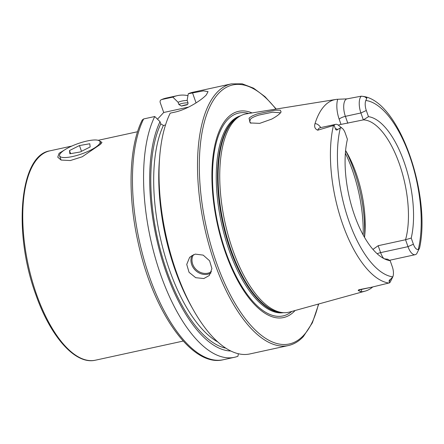 <?xml version="1.0" encoding="UTF-8"?>
<svg xmlns="http://www.w3.org/2000/svg" width="444" height="444" viewBox="0 0 444 444"><rect width="100%" height="100%" fill="white"/><g stroke="black" fill="none" stroke-linecap="round" stroke-linejoin="round"><path stroke-width="0.67" d="M99.079 140.654L101.981 142.391L100.56 144.244L82.229 156.776L70.313 160.545L61.078 160.056L57.753 157.17L59.096 153.28L66.378 148.829M258.025 113.714L275.097 110.206L280.286 110.173L281.108 111.949L280.197 113.153C278.516 114.952 275.68 116.933 271.689 119.103L259.701 123.371L250.205 122.949L249.04 118.248C250.76 116.533 253.757 115.018 258.025 113.714M280.519 112.798L272.677 112.182L258.797 115.09C254.29 116.533 251.515 117.899 250.477 119.192L249.661 121.778L250.993 123.243M195.232 254.112L203.191 255.122L209.579 260.778L211.938 268.653L209.274 275.513L203.835 278.532L195.704 277.694L189.055 272.311L186.735 264.413L189.671 257.259L195.232 254.112M377.161 253.752A5.089 1.299 160.6 0 1 380.613 252.625L407.992 246.659A13.07 5.539 77.7 0 0 415.179 254.695A13.07 5.539 77.7 0 0 416.594 253.84A13.07 5.539 77.7 0 0 416.711 253.713L419.602 247.902C431.218 194.683 399.156 100.522 362.903 96.381L364.813 96.836C366.356 97.325 367.01 97.808 366.777 98.279L365.823 100.494A8.652 3.669 -102.3 0 0 366.311 110.512L368.476 116.661A73.521 31.163 77.7 0 1 404.112 162.038A73.521 31.163 77.7 0 1 411.227 238.056L405.55 239.738A70.973 30.081 77.7 0 0 399.339 163.819A70.973 30.081 77.7 0 0 363.347 119.886L368.476 116.661M390.481 279.354C389.299 280.036 388.872 280.758 389.199 281.513L390.481 279.354L392.818 276.845A8.652 3.669 -102.3 0 0 392.329 266.822L390.165 260.678A73.521 31.163 77.7 0 1 386.169 259.623A73.521 31.163 77.7 0 1 353.147 211.2A73.521 31.163 77.7 0 1 347.413 139.277L345.249 133.133A8.652 3.669 77.7 0 0 342.38 128.433L338.495 125.28A13.07 5.539 77.7 0 0 335.636 124.348A13.07 5.539 77.7 0 0 334.221 125.197A13.07 5.539 77.7 0 0 334.11 125.33L335.32 128.51C335.825 130.114 336.624 130.447 337.706 129.504L340.348 127.85A89.999 38.145 77.7 0 0 348.967 221.262A89.999 38.145 77.7 0 0 392.818 276.845L390.492 281.54A13.07 5.539 -102.3 0 1 389.582 282.85L371.584 287.218L359.168 289.688C358.153 290.099 357.947 290.42 358.552 290.648L360.955 291.758A97.119 41.164 77.7 0 0 365.157 291.131A97.119 41.164 77.7 0 0 372.721 286.968M366.311 110.512L360.911 112.965A13.07 5.539 -102.3 0 1 361.116 96.315A13.07 5.539 -102.3 0 1 361.238 96.193L362.903 96.381M338.311 125.136A70.973 30.081 -102.3 0 1 340.265 124.542A70.973 30.081 -102.3 0 1 341.009 124.403L363.347 119.886L360.911 112.965L345.382 116.35A5.089 1.299 -19.4 0 0 339.166 119.175A18.16 7.698 -102.3 0 1 337.723 99.267L346.869 98.884L361.238 96.193M337.723 99.267A96.448 40.876 77.7 0 0 335.781 99.473L246.359 113.842A101.454 43.001 77.7 0 0 240.271 115.962A101.454 43.001 77.7 0 0 234.399 120.64A101.454 43.001 77.7 0 0 226.829 230.22A101.454 43.001 77.7 0 0 283.15 312.654A101.454 43.001 77.7 0 0 289.566 312.043L365.157 291.131M252.037 112.931A105.533 44.727 77.7 0 0 227.162 118.209A105.533 44.727 77.7 0 0 225.463 252.669A105.533 44.727 77.7 0 0 294.944 310.689A105.533 44.727 77.7 0 0 295.11 310.511M288.389 345.543A133.91 56.754 77.7 0 1 209.046 245.316A133.91 56.754 77.7 0 1 216.866 92.596A133.91 56.754 77.7 0 1 231.346 83.872L192.863 92.263A133.91 56.754 77.7 0 0 188.278 93.751L203.463 90.865L208.042 91.636L206.316 94.894C201.726 99.956 187.113 109.629 174.453 112.227L170.219 113.148A133.91 56.754 77.7 0 0 159.735 156.26A133.91 56.754 77.7 0 0 193.146 309.535A133.91 56.754 77.7 0 0 249.905 353.935L288.389 345.543C293.956 344.305 298.967 341.297 303.419 336.513L312.371 322.805L318.725 303.979M384.066 258.674A70.973 30.081 77.7 0 0 387.473 259.157L390.165 260.678M335.781 99.473A96.448 40.876 77.7 0 0 324.409 105.933A96.448 40.876 77.7 0 0 314.996 123.676C314.063 126.762 314.968 128.938 317.71 130.197L334.11 125.33M389.199 281.513L389.582 282.85M342.38 128.433A8.652 3.669 77.7 0 0 340.348 127.85M383.733 258.502A13.07 5.539 77.7 0 1 380.613 252.625L378.177 245.704L405.55 239.738L407.992 246.659L413.392 244.206A8.652 3.669 77.7 0 0 418.292 249.484L419.369 248.662M413.392 244.206L411.227 238.056M378.177 245.704L372.954 249.406M364.541 237.396A70.973 30.081 77.7 0 0 364.835 234.377A70.973 30.081 77.7 0 0 347.13 153.136A70.973 30.081 77.7 0 0 345.599 150.516M157.481 119.186L163.714 112.493L160.212 102.553C159.812 101.027 160.312 100.022 161.705 99.545L172.816 97.119L178.077 102.264L178.854 104.473L181.457 106.061L186.98 104.834M161.3 99.678L161.705 99.545A133.91 56.754 77.7 0 1 166.289 98.057L161.3 99.678M165.507 124.997L163.392 125.458L160.795 123.87L160.018 121.667L154.756 116.522L143.645 118.942L142.224 120.041C128.965 146.231 127.439 194.744 137.973 241.869C152.703 311.022 191.564 367.721 223.332 359.729L234.443 357.303A133.91 56.754 77.7 0 0 237.934 356.26L238.373 353.74M187.951 95.615A133.91 56.754 77.7 0 0 177.4 95.632A133.91 56.754 77.7 0 0 172.816 97.119M154.756 116.522A133.91 56.754 77.7 0 0 158.985 269.763A133.91 56.754 77.7 0 0 234.443 357.303M187.218 100.533A127.639 54.096 77.7 0 0 178.077 102.264M160.018 121.667A127.639 54.096 77.7 0 0 162.648 261.599A127.639 54.096 77.7 0 0 230.83 351.004M187.174 104.74A123.127 52.187 77.7 0 0 186.719 104.917C187.834 104.529 188.228 103.724 187.912 102.497L187.135 100.294L188.278 93.751M159.735 156.26L159.418 160.084A127.639 54.096 77.7 0 0 191.264 306.182L193.146 309.535M163.714 112.493L188.689 107.048M89.427 140.537A21.423 5.472 -19.4 0 0 68.642 147.597A21.423 5.472 -19.4 0 0 59.618 155.883A21.423 5.472 -19.4 0 0 70.219 156.993A21.423 5.472 -19.4 0 0 91.009 149.939A21.423 5.472 -19.4 0 0 100.033 141.647A21.423 5.472 -19.4 0 0 89.427 140.537M69.863 153.774L69.503 150.555L79.465 145.549L89.788 143.756L90.143 146.975L80.181 151.987L69.863 153.774M70.596 153.646L69.503 150.555M81.502 151.321L79.465 145.549M183.206 341.064L95.449 360.195A107.126 45.405 -102.3 0 1 36.508 294.322A107.126 45.405 -102.3 0 1 49.817 150.86L71.861 146.054M193.456 254.656A12.587 10.939 -137 0 0 194.811 268.015A12.587 10.939 -137 0 0 207.864 273.193A12.587 10.939 -137 0 0 211.477 271.639M210.944 273.038A13.392 11.638 43 0 1 207.853 274.214A13.392 11.638 43 0 1 194.311 269.142A13.392 11.638 43 0 1 192.052 255.35M337.706 129.504L335.32 128.51M347.824 123.271L345.382 116.35A13.07 5.539 -102.3 0 1 345.593 99.7A13.07 5.539 -102.3 0 1 346.869 98.884M240.271 115.962L238.511 116.933A100.877 42.752 77.7 0 0 232.673 121.584A100.877 42.752 77.7 0 0 225.147 230.536A100.877 42.752 77.7 0 0 281.146 312.498L283.15 312.654M239.627 116.317A100.788 42.718 77.7 0 0 232.09 121.8A100.788 42.718 77.7 0 0 225.114 232.761A100.788 42.718 77.7 0 0 282.412 312.598M240.565 115.806A100.788 42.718 77.7 0 0 230.813 122.078A100.788 42.718 77.7 0 0 224.553 235.686A100.788 42.718 77.7 0 0 283.483 312.676M248.696 113.47A103.824 44.006 77.7 0 0 227.5 119.813A103.824 44.006 77.7 0 0 224.769 249.012A103.824 44.006 77.7 0 0 291.847 311.411M275.952 109.085A132.567 56.188 77.7 0 0 218.481 93.556A132.567 56.188 77.7 0 0 216.35 262.465A132.567 56.188 77.7 0 0 303.624 335.342A132.567 56.188 77.7 0 0 318.453 304.051M333.455 125.535A95.349 40.41 77.7 0 0 342.663 224.181A95.349 40.41 77.7 0 0 388.922 283.044M418.292 249.484A89.999 38.145 77.7 0 0 409.668 156.072A89.999 38.145 77.7 0 0 365.823 100.494M143.645 118.942A133.91 56.754 77.7 0 0 147.874 272.183A133.91 56.754 77.7 0 0 223.332 359.729M188.006 102.864A125.269 53.091 77.7 0 0 178.854 104.473M160.795 123.87A125.269 53.091 77.7 0 0 162.104 256.232A125.269 53.091 77.7 0 0 225.824 348.163M187.557 104.451L184.793 105.056A123.127 52.187 77.7 0 0 181.457 106.061M163.392 125.458A123.127 52.187 77.7 0 0 162.138 245.438A123.127 52.187 77.7 0 0 217.86 342.008M161.433 213.697A123.127 52.187 77.7 0 0 170.79 256.599M364.513 237.346A83.022 35.187 77.7 0 0 345.593 150.572M363.198 235.015A84.36 35.753 77.7 0 0 345.371 153.236M192.518 92.829L196.059 102.891M366.777 98.279L364.813 96.836M339.166 119.175L341.009 124.403M320.829 127.578A18.16 7.698 77.7 0 0 314.996 123.676M319.636 127.889L320.113 127.733A13.07 5.539 77.7 0 0 317.71 130.197M361.627 289.388A18.16 7.698 -102.3 0 1 360.955 291.758M358.552 290.648A5.089 4.601 86.2 0 1 360.561 289.593L359.168 289.688M371.584 287.218L360.911 289.544A13.07 5.539 -102.3 0 1 360.561 289.593L368.964 287.762M95.449 360.195C75.297 365.062 50.339 336.541 35.698 294.283C13.048 232.7 19.547 155.356 49.817 150.86M389.471 260.301L415.179 254.695M231.346 83.872L242.23 83.827L253.574 88.178L265.013 96.687L276.229 109.041M137.568 131.729L98.191 140.31M166.289 98.057L177.4 95.632M320.113 127.733L335.636 124.348M360.911 289.544L360.395 289.638M61.083 160.056L59.618 155.883M100.838 143.939L100.033 141.647"/></g></svg>
